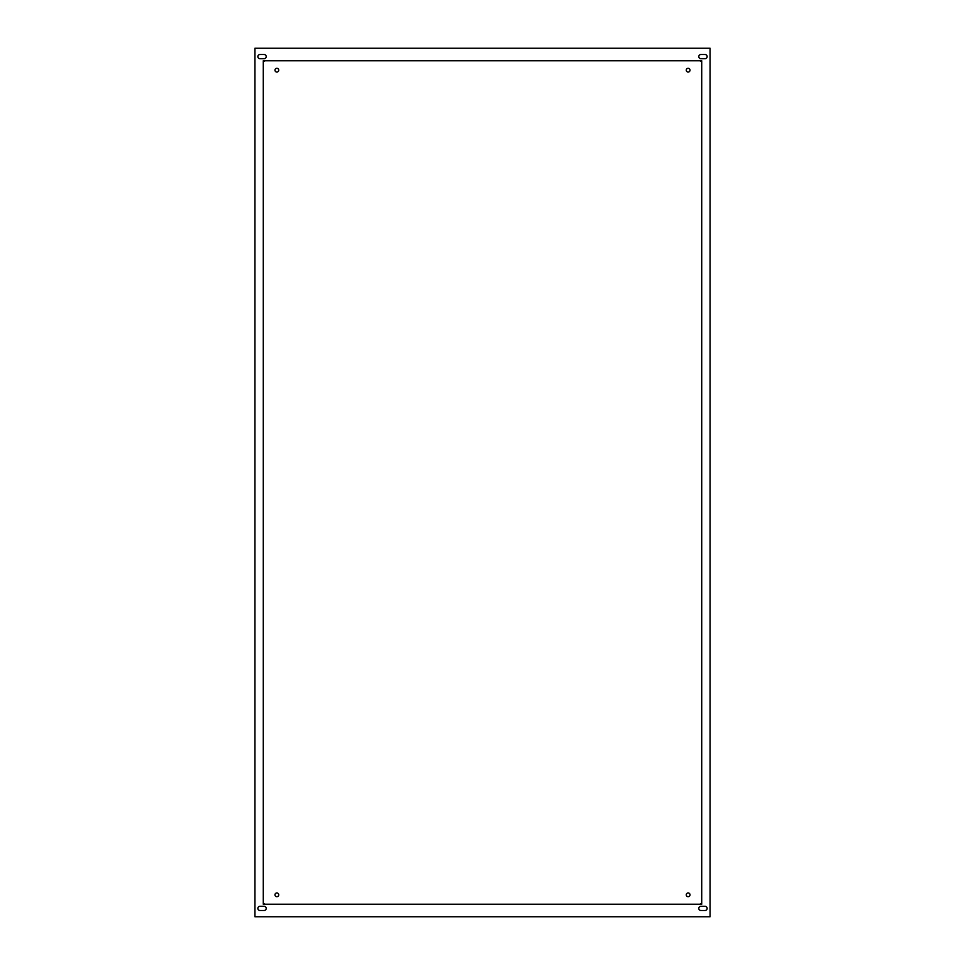 <?xml version="1.0" encoding="UTF-8"?>
<svg xmlns="http://www.w3.org/2000/svg" width="965" height="965" viewBox="0 0 965 965"><rect width="100%" height="100%" fill="white"/><g stroke="black" fill="none" stroke-linecap="round" stroke-linejoin="round"><path stroke-width="1.45" d="M705.053 910.49L700.88 910.49A2.087 2.087 0 0 1 698.793 908.403A2.087 2.087 0 0 1 700.88 906.316L705.053 906.316A2.087 2.087 0 0 1 707.14 908.403A2.087 2.087 0 0 1 705.053 910.49M264.12 910.49L259.947 910.49A2.087 2.087 0 0 1 257.86 908.403A2.087 2.087 0 0 1 259.947 906.316L264.12 906.316A2.087 2.087 0 0 1 266.207 908.403A2.087 2.087 0 0 1 264.12 910.49M705.053 58.684L700.88 58.684A2.087 2.087 0 0 1 698.793 56.597A2.087 2.087 0 0 1 700.88 54.51L705.053 54.51A2.087 2.087 0 0 1 707.14 56.597A2.087 2.087 0 0 1 705.053 58.684M264.12 58.684L259.947 58.684A2.087 2.087 0 0 1 257.86 56.597A2.087 2.087 0 0 1 259.947 54.51L264.12 54.51A2.087 2.087 0 0 1 266.207 56.597A2.087 2.087 0 0 1 264.12 58.684M701.712 61.663A5.006 5.006 0 0 1 699.902 60.771M274.977 894.832A1.882 1.882 0 0 1 276.859 892.951A1.882 1.882 0 0 1 278.74 894.832A1.882 1.882 0 0 1 276.859 896.702A1.882 1.882 0 0 1 274.977 894.832M263.288 903.337A5.006 5.006 0 0 1 265.098 904.229M686.26 894.832A1.882 1.882 0 0 1 688.142 892.951A1.882 1.882 0 0 1 690.023 894.832A1.882 1.882 0 0 1 688.142 896.702A1.882 1.882 0 0 1 686.26 894.832M699.902 904.229A5.006 5.006 0 0 1 701.712 903.337M274.977 70.168A1.882 1.882 0 0 1 276.859 68.298A1.882 1.882 0 0 1 278.74 70.168A1.882 1.882 0 0 1 276.859 72.049A1.882 1.882 0 0 1 274.977 70.168M265.098 60.771A5.006 5.006 0 0 1 263.288 61.663M686.26 70.168A1.882 1.882 0 0 1 688.142 68.298A1.882 1.882 0 0 1 690.023 70.168A1.882 1.882 0 0 1 688.142 72.049A1.882 1.882 0 0 1 686.26 70.168M710.059 48.25L254.941 48.25L254.941 916.75L710.059 916.75L710.059 48.25M701.712 60.771L701.712 904.229L263.288 904.229L263.288 60.771L701.712 60.771"/></g></svg>
